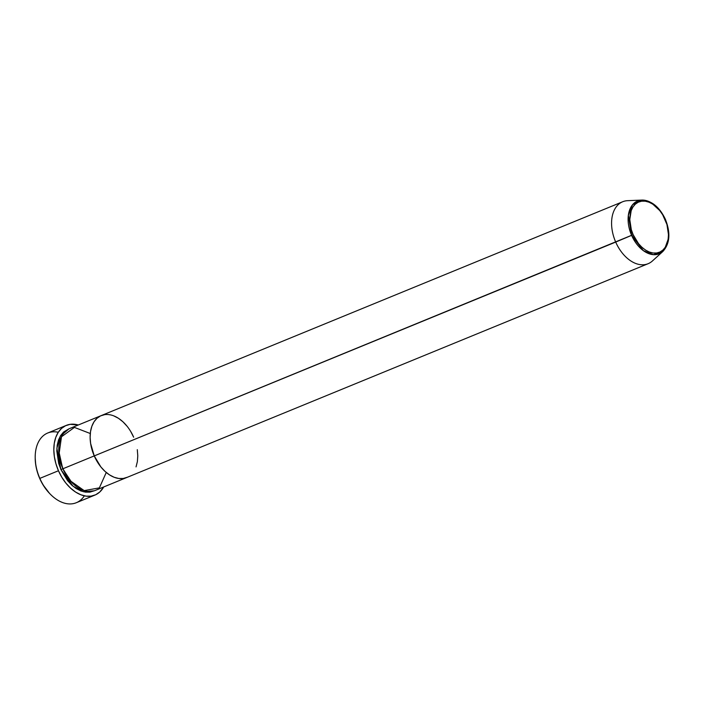 <?xml version="1.0" encoding="UTF-8"?>
<svg xmlns="http://www.w3.org/2000/svg" width="704" height="704" viewBox="0 0 704 704"><rect width="100%" height="100%" fill="white"/><g stroke="black" fill="none" stroke-linecap="round" stroke-linejoin="round"><path stroke-width="1.06" d="M66.334 425.374L47.714 433.013A37.673 24.517 67.7 0 0 39.838 478.386L39.679 478.394A36.274 23.61 67.7 0 0 49.394 493.24L49.931 493.803A37.673 24.517 -112.3 0 1 39.838 478.386A37.673 24.517 67.7 0 0 76.296 502.726L94.926 495.088A37.673 24.517 -112.3 0 1 58.458 470.747L39.838 478.386L58.458 470.747A37.673 24.517 -112.3 0 1 66.334 425.374A37.673 24.517 -112.3 0 1 78.311 424.987L70.162 424.336L65.551 425.726L61.512 428.437L58.212 432.37L55.774 437.378L54.287 443.265L53.821 449.803L54.375 456.738L55.942 463.813L58.458 470.747L61.829 477.277L65.912 483.155L70.567 488.145L75.61 492.07L80.846 494.771L86.073 496.135L91.089 496.135L95.709 494.745L99.739 492.026L103.726 486.957A37.673 24.517 -112.3 0 1 94.926 495.088M84.348 495.836A37.673 24.517 -112.3 0 1 49.931 493.803M62.726 468.785L60.922 469.577L56.874 448.298L60.227 436.26L68.922 428.886L63.642 431.974L60.702 435.468L58.538 439.921L57.218 445.148L56.795 450.965L58.687 463.417L60.922 469.577L62.726 468.785L58.766 450.947L62.726 468.785L71.588 482.196L62.726 468.785M90.288 433.523L74.422 427.398L61.486 436.779L59.004 454.397L62.885 468.776A33.484 21.789 67.7 0 0 95.295 490.415L126.658 477.55A33.484 21.789 -112.3 0 1 94.248 455.91L62.885 468.776L94.248 455.91L100.874 466.937L105.01 471.381L109.498 474.866L114.145 477.268L118.791 478.482L123.253 478.474L127.354 477.242L123.253 478.474L118.791 478.482L114.145 477.268L109.498 474.866L105.01 471.381L100.874 466.937L94.248 455.91A33.484 21.789 -112.3 0 1 101.253 415.589A33.484 21.789 -112.3 0 1 133.663 437.219L130.671 431.42L133.663 437.219M136.048 466.884L137.368 461.648L137.782 455.84L137.289 449.671L137.782 455.84L137.368 461.648L136.048 466.884M127.028 426.193L122.892 421.758L118.413 418.273L113.758 415.87L118.413 418.273L122.892 421.758L127.028 426.193M104.658 414.656L100.549 415.888L96.967 418.308L94.028 421.802L91.863 426.254L90.543 431.482L90.121 437.298L90.622 443.458L94.248 455.91A33.484 21.789 67.7 0 0 126.658 477.55L648.111 263.71A33.484 21.789 -112.3 0 1 615.701 242.07A33.484 21.789 67.7 0 0 652.406 260.982L662.878 251.469A28.53 18.568 -112.3 0 1 631.611 235.356L643.386 250.668L653.4 254.681L662.878 251.469C669.9 243.681 670.745 232.98 665.421 219.358L665.122 219.507C668.95 226.486 671.695 246.039 660.009 251.997C648.014 257.268 635.668 242.273 633.134 234.678L94.248 455.91L615.701 242.07A33.484 21.789 -112.3 0 1 622.697 201.74L101.253 415.589A33.484 21.789 67.7 0 0 94.248 455.91L90.622 443.458L90.121 437.298L90.543 431.482L91.863 426.254L94.028 421.802L96.967 418.308L100.549 415.888L104.658 414.656M49.5 493.354L42.918 484.686L39.679 478.394L37.25 471.715L35.746 464.913L35.209 458.225M94.301 490.776L89.927 492.14L85.466 492.149L80.819 490.934L76.173 488.532L71.685 485.047L67.549 480.603L60.922 469.577L73.031 486.218L83.406 491.753L94.301 490.776M101.253 415.589L69.881 428.446A33.484 21.789 67.7 0 0 62.885 468.776L70.426 480.902L84.172 490.618L99.37 487.881L106.26 472.472M35.2 457.89L35.209 458.656A36.274 23.61 67.7 0 0 39.679 478.394L39.838 478.386A37.673 24.517 -112.3 0 1 35.2 457.89A37.673 24.517 -112.3 0 1 58.282 432.274M665.192 219.437L665.421 219.358C659.507 206.976 651.64 200.552 641.81 200.086A28.53 18.568 -112.3 0 1 665.192 219.437M641.81 200.086L627.669 200.675A33.484 21.789 67.7 0 0 615.701 242.07L631.611 235.356A28.53 18.568 -112.3 0 1 641.81 200.086L632.57 204.732L628.346 215.318L631.611 235.356L633.134 234.678L631.312 229.68L629.781 219.569L631.198 210.61L632.958 206.994L635.334 204.151L638.246 202.198L641.582 201.194L645.198 201.186L648.974 202.18L652.749 204.125L659.745 210.558L662.693 214.799L666.943 224.514L668.474 234.626L668.131 239.342L665.298 247.201L662.922 250.034L660.009 251.997L656.674 253L653.057 253L649.282 252.014L645.506 250.07L641.872 247.236L638.51 243.637L633.134 234.678C629.306 227.7 626.56 208.155 638.246 202.198C650.241 196.926 662.587 211.922 665.122 219.507L665.421 219.358"/></g></svg>
